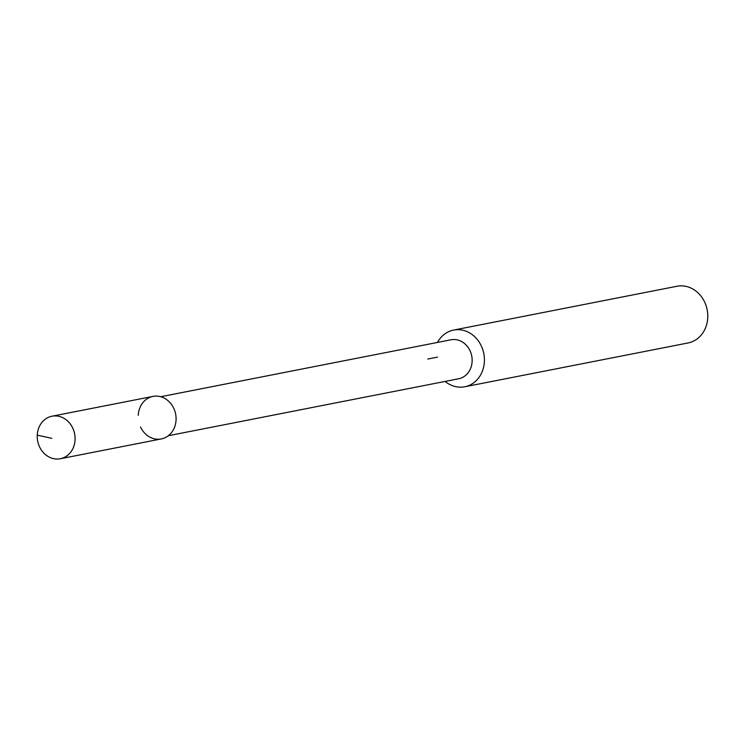<?xml version="1.0" encoding="UTF-8"?>
<svg xmlns="http://www.w3.org/2000/svg" width="745" height="745" viewBox="0 0 745 745"><rect width="100%" height="100%" fill="white"/><g stroke="black" fill="none" stroke-linecap="round" stroke-linejoin="round"><path stroke-width="1.12" d="M168.361 435.713L458.613 378.777A19.864 17.256 -101.1 0 0 472.125 361.427A19.864 17.256 -101.1 0 0 450.967 339.795L160.706 396.731M445.119 381.421A28.897 25.097 -101.1 0 0 464.74 386.776A28.897 25.097 -101.1 0 0 484.39 361.548A28.897 25.097 -101.1 0 0 453.621 330.072A28.897 25.097 -101.1 0 0 437.473 342.439M464.74 386.776L688.101 342.961A28.897 25.097 -101.1 0 0 707.75 317.733A28.897 25.097 -101.1 0 0 676.982 286.257L453.621 330.072M140.526 426.978A21.67 18.821 -101.1 0 0 161.32 438.935A21.67 18.821 -101.1 0 0 176.062 420.012A21.67 18.821 -101.1 0 0 158.201 396.219A21.67 18.821 -101.1 0 0 138.244 415.328M37.25 435.136A21.67 18.821 -101.1 0 0 60.326 458.743A21.67 18.821 -101.1 0 0 75.068 439.82A21.67 18.821 -101.1 0 0 51.982 416.213A21.67 18.821 -101.1 0 0 37.25 435.136L51.796 438.33M60.326 458.743L161.32 438.935A21.67 18.821 -101.1 0 0 176.062 420.012A21.67 18.821 -101.1 0 0 152.976 396.405L51.982 416.213M427.798 359.034L437.455 357.134"/></g></svg>
